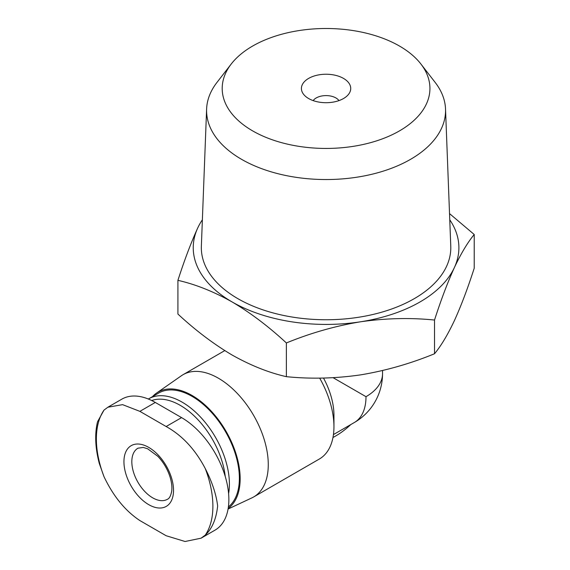 <?xml version="1.0" encoding="UTF-8"?>
<svg xmlns="http://www.w3.org/2000/svg" width="570" height="570" viewBox="0 0 570 570"><rect width="100%" height="100%" fill="white"/><g stroke="black" fill="none" stroke-linecap="round" stroke-linejoin="round"><path stroke-width="0.85" d="M201.046 538.208L215.011 530.143A66.875 38.61 -120 0 0 225.264 476.556A66.875 38.61 -120 0 0 181.573 417.618L155.297 402.449A66.875 38.61 -120 0 0 121.859 399.143L107.894 407.201M205.25 535.13C212.111 528.711 216.244 518.999 217.647 506.003C216.251 494.404 212.118 481.914 205.25 468.54C195.218 449.416 182.186 435.416 166.148 426.524L139.878 411.355L122.593 404.65L107.901 407.215L104.011 410.094L97.513 421.793C94.62 433.984 95.211 447.87 99.287 463.446L104.011 476.684C113.302 496.235 125.258 510.863 139.878 520.567L166.148 535.736L185.065 541.5L201.039 538.194L205.25 535.13A82.386 47.567 -120 0 0 205.25 468.54M155.368 452.267A35.062 20.242 -120 0 0 124.167 457.966A35.062 20.242 -120 0 0 148.734 504.649A35.062 20.242 -120 0 0 173.301 494.069A35.062 20.242 -120 0 0 155.368 452.267M338.972 100.605A13.929 8.044 0 0 0 326.069 95.596A13.929 8.044 0 0 0 313.165 100.605M333.122 377.703L366.004 396.692A56.473 32.604 0 0 0 382.541 373.635L382.541 370.543M228.064 509.039L251.862 497.888A70.594 40.755 -120 0 0 253.65 496.962L319.328 459.035A70.594 40.755 -120 0 0 333.949 426.723L333.949 415.195A56.473 32.604 -120 0 0 323.496 378.053M333.949 426.723A70.594 40.755 -120 0 0 319.663 378.102M177.918 280.34L177.918 314.056C195.538 330.408 213.615 344.066 232.147 355.053C250.679 365.463 268.755 372.673 286.375 376.67C310.557 379.114 335.253 378.523 360.447 374.896C385.626 370.728 410.315 363.674 434.518 353.756C441.002 345.976 447.621 334.946 454.368 320.675C461.116 305.862 467.728 288.377 474.219 268.221L474.219 234.505C467.735 242.286 461.123 253.308 454.368 267.587C447.621 282.399 441.009 299.884 434.518 320.041C410.329 317.597 385.641 318.188 360.447 321.808C335.267 325.983 310.579 333.037 286.375 342.955C268.748 326.61 250.672 312.944 232.147 301.965C213.615 291.548 195.538 284.344 177.918 280.34C184.402 260.191 191.014 242.706 197.769 227.886A132.824 76.686 0 0 0 232.147 301.965A132.824 76.686 0 0 0 360.447 321.808A132.824 76.686 0 0 0 454.368 267.587A132.824 76.686 0 0 0 449.766 219.792M449.523 213.6L474.219 234.505M434.518 353.756L434.518 320.041M286.375 376.67L286.375 342.955M308.634 98.539A24.66 14.236 0 0 0 348.576 94.285A24.66 14.236 0 0 0 326.069 74.235A24.66 14.236 0 0 0 303.561 94.285A24.66 14.236 0 0 0 308.634 98.539M252.617 130.872A103.868 59.971 0 0 0 384.971 137.862A103.868 59.971 0 0 0 420.888 63.99A103.868 59.971 0 0 0 326.069 28.5A103.868 59.971 0 0 0 231.249 63.99A103.868 59.971 0 0 0 252.617 130.872M231.249 63.99L216.992 82.394A119.486 68.984 0 0 0 206.611 109.034A119.486 68.984 0 0 0 241.58 159.336A119.486 68.984 0 0 0 373.008 173.993A119.486 68.984 0 0 0 445.526 109.034A119.486 68.984 0 0 0 435.145 82.394L420.888 63.99M206.611 109.034L201.367 246.147A124.73 72.012 0 0 0 237.868 298.659A124.73 72.012 0 0 0 375.067 313.963A124.73 72.012 0 0 0 450.77 246.147L445.526 109.034M202.371 219.792A132.824 76.686 0 0 0 197.769 227.886M253.65 496.962A70.594 40.755 -120 0 0 253.65 415.445A70.594 40.755 -120 0 0 183.056 374.69A70.594 40.755 -120 0 0 181.353 375.772L156.444 393.15A67.994 39.259 -120 0 0 152.504 396.613M332.966 437.532L335.922 435.829A69.205 39.957 120 0 0 350.785 424.572M228.157 508.518A67.994 39.259 -120 0 0 224.11 428.077A67.994 39.259 -120 0 0 156.444 393.15M228.392 506.937A66.875 38.61 -120 0 0 223.982 429.096A66.875 38.61 -120 0 0 158.638 393.072L148.677 398.829A66.875 38.61 -120 0 0 148.335 399.029M228.599 493.627A66.875 38.61 -120 0 0 204.174 421.173A66.875 38.61 -120 0 0 148.677 398.829M225.25 476.52A64.253 37.093 -120 0 0 196.935 418.651A64.253 37.093 -120 0 0 151.691 400.532M104.011 410.094A82.386 47.567 -120 0 0 104.011 476.684M382.541 373.635A56.473 56.473 0 0 1 354.305 422.541A56.473 32.604 -120 0 0 366.004 396.692M152.674 497.824A29.49 17.029 -120 0 0 167.416 499.284C169.354 498.558 170.786 495.85 171.698 491.176C172.233 487.329 171.72 482.712 170.152 477.318C167.63 469.331 163.519 462.32 157.812 456.285L147.673 448.804L143.262 447.436L137.926 448.205A29.49 17.029 -120 0 0 133.409 471.832A29.49 17.029 -120 0 0 152.674 497.824M181.573 417.618L166.148 426.524M155.297 402.449L139.878 411.355M354.305 422.541L333.45 434.582M224.78 350.6L183.056 374.69"/></g></svg>
